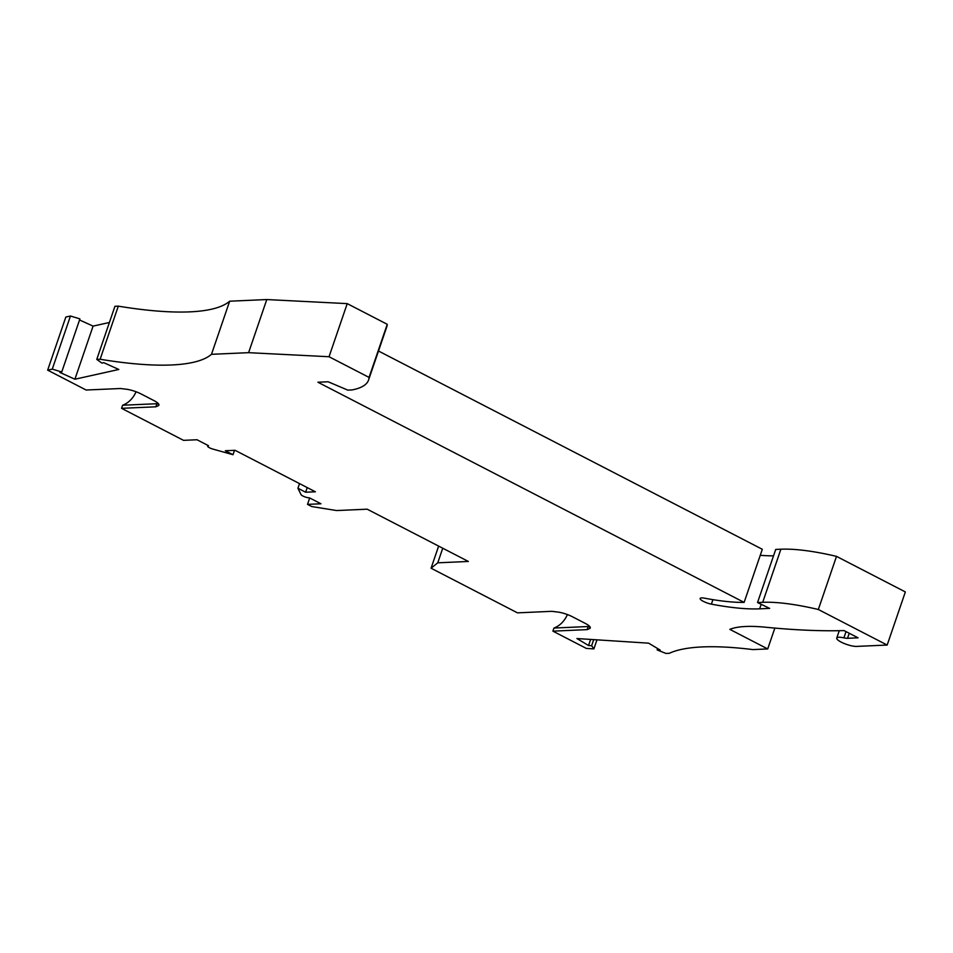 <?xml version="1.0" encoding="UTF-8"?>
<svg xmlns="http://www.w3.org/2000/svg" width="953" height="953" viewBox="0 0 953 953"><rect width="100%" height="100%" fill="white"/><g stroke="black" fill="none" stroke-linecap="round" stroke-linejoin="round"><path stroke-width="1.43" d="M657.618 648.552L657.153 649.922L665.98 653.448L669.34 653.293A247.887 59.765 -161.1 0 1 752.858 649.589L767.713 648.933L774.849 628.087M299.528 483.6L297.932 488.246L305.639 492.224L315.383 491.796L235.057 450.304L225.313 450.733L233.008 454.712L234.521 450.328M593.707 639.63L591.634 645.717L588.537 645.515L576.934 638.546L648.636 643.168L660.238 650.125L657.153 649.922M121.555 408.325L155.827 406.812L156.876 403.715L122.615 405.239L121.555 408.325L183.536 440.346L196.997 439.75L208.504 445.694A4.956 1.191 18.9 0 0 207.611 446.052A4.956 1.191 18.9 0 0 213.007 449.125L233.008 454.712M70.462 316.015L52.272 369.121L47.65 370.145L65.828 317.039L70.462 316.015L79.921 318.886L61.742 371.992L59.848 372.409L74.906 379.223L118.815 369.478L103.758 362.664L101.876 363.093L96.765 359.4L114.944 306.294L118.303 306.151L100.125 359.257L96.765 359.4M297.932 488.246L301.005 494.583A4.956 1.191 -161.1 0 0 304.543 496.739A4.956 1.191 -161.1 0 0 309.451 497.835L320.958 503.78L307.509 504.375L311.702 506.543L336.564 510.546L367.179 509.188L468.376 561.46L437.761 562.818L442.752 548.213M438.642 546.093L431.066 568.214L517.479 612.85L551.751 611.326L557.434 611.993A13.223 3.193 -161.1 0 1 572.443 616.77L585.178 623.345A13.223 3.193 -161.1 0 1 590.264 627.967A13.223 3.193 -161.1 0 1 589.573 628.599L587.167 629.623L588.227 626.526L590.086 627.014L589.573 628.599M567.404 614.566A28.09 23.241 -92.5 0 1 553.955 628.051L552.895 631.148L586.333 648.409L593.886 648.898L596.983 639.844M431.066 568.214L437.761 562.818M588.537 645.515L590.622 639.427M74.906 379.223L93.084 326.105L79.552 319.982M839.271 630.695L836.746 638.081A11.567 2.788 -161.1 0 1 843.905 637.855A8.267 1.989 -161.1 0 0 847.515 638.296L858.069 637.819L844.06 630.588A530.487 127.905 -161.1 0 1 765.569 627.217A123.95 29.888 -161.1 0 0 729.855 629.373L767.713 648.933M307.509 504.375L309.701 497.966M836.746 638.081A11.567 2.788 -161.1 0 0 843.846 643.346A11.567 2.788 -161.1 0 0 856.544 646.408L887.172 645.05L905.35 591.932L836.508 556.373L818.329 609.491L887.172 645.05M591.634 645.717L593.886 648.898M836.508 556.373A115.682 27.887 -161.1 0 0 780.888 549.214L775.718 549.44L757.54 602.546L762.698 602.32L780.888 549.214M818.329 609.491A115.682 27.887 -161.1 0 0 762.698 602.32M109.404 322.495L93.084 326.105M757.54 602.546L769.655 608.395L759.636 608.836L761.185 604.309M305.639 492.224L307.223 487.579M378.496 351.014L762.317 549.285L744.126 602.391A120.638 29.09 -161.1 0 1 704.553 598.174A8.267 1.989 -161.1 0 0 700.157 598.472A8.267 1.989 -161.1 0 0 703.54 601.462A8.267 1.989 -161.1 0 0 711.391 604.142A137.172 33.069 -161.1 0 0 759.636 608.836M760.244 555.313A137.172 33.069 -161.1 0 0 773.526 555.837M118.303 306.151A247.887 59.765 -161.1 0 0 229.661 301.208L266.78 299.552L347.226 303.626L329.035 356.732L369.061 377.412A156.995 37.846 18.9 0 1 368.573 379.997A156.995 37.846 18.9 0 1 352.002 389.944L347.809 390.122L328.13 381.772L317.921 382.224L744.126 602.391M369.061 377.412L387.252 324.306A156.995 37.846 18.9 0 1 386.751 326.891L368.573 379.997M347.226 303.626L387.252 324.306M266.78 299.552L248.602 352.67L329.035 356.732M229.661 301.208L211.483 354.313L248.602 352.67M100.125 359.257A247.887 59.765 -161.1 0 0 211.483 354.313M122.615 405.239A28.09 23.241 87.5 0 0 136.065 391.754M47.65 370.145L86.139 390.027L120.4 388.514L126.094 389.181A13.223 3.193 18.9 0 1 141.092 393.958L153.838 400.534A13.223 3.193 18.9 0 1 158.913 405.144A13.223 3.193 18.9 0 1 158.222 405.775L155.827 406.812M61.742 371.992L52.272 369.121M588.227 626.526L553.955 628.051M552.895 631.148L587.167 629.623M156.876 403.715L158.746 404.203M847.515 638.296L849.242 633.269M843.905 637.855L846.038 631.613M711.391 604.142L712.927 599.651M158.758 404.227L158.222 405.775M207.611 446.052L207.849 445.349"/></g></svg>
